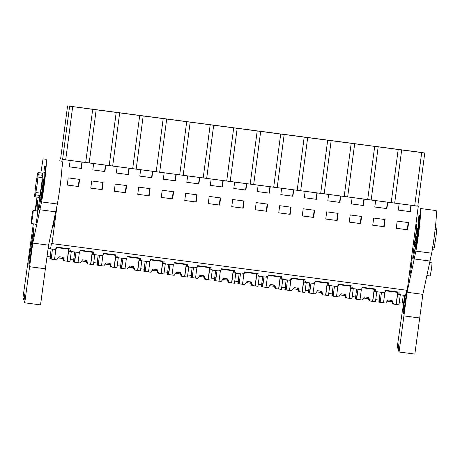 <?xml version="1.0" encoding="UTF-8"?>
<svg xmlns="http://www.w3.org/2000/svg" width="460" height="460" viewBox="0 0 460 460"><rect width="100%" height="100%" fill="white"/><g stroke="black" fill="none" stroke-linecap="round" stroke-linejoin="round"><path stroke-width="0.69" d="M421.693 152.582L414.696 205.718L394.674 203.084L401.672 149.948L424.775 152.984L67.58 105.915L92.701 109.336L85.709 162.478L62.606 159.442L63.106 159.534L61.933 168.423M424.775 152.984L417.778 206.12L418.278 206.218L407.209 290.294L52.032 243.616L56.982 206.017M406.588 290.18L405.553 295.498L400.683 294.86L398.831 293.555L399.021 292.117M403.282 295.199L402.235 303.14L399.228 302.743M391.569 301.737L387.176 301.162M379.115 300.104L375.728 299.655M368.069 298.649L363.676 298.074M355.615 297.016L352.228 296.568M344.574 295.561L340.176 294.986M332.114 293.923L328.733 293.48M321.074 292.474L316.675 291.893M308.62 290.835L305.233 290.392M297.574 289.386L293.175 288.805M285.119 287.747L281.733 287.305M274.074 286.298L269.681 285.717M261.619 284.659L258.233 284.217M250.573 283.21L246.18 282.63M238.119 281.572L234.732 281.123M227.079 280.117L222.68 279.542M214.619 278.484L211.232 278.036M203.579 277.029L199.18 276.454M191.118 275.396L187.737 274.948M180.078 273.941L175.68 273.366M167.624 272.303L164.237 271.86M156.578 270.854L152.185 270.273M144.124 269.215L140.737 268.772M133.078 267.766L128.685 267.185M120.623 266.127L117.237 265.684M109.584 264.678L105.185 264.097M97.123 263.039L93.736 262.597M86.083 261.585L81.684 261.01M73.623 259.952L70.242 259.503M62.583 258.497L58.184 257.922M50.129 256.864L47.064 256.461L48.127 248.388L50.376 248.814A5.428 0.333 97.5 0 1 50.376 248.814L53.906 249.28L56.419 248.549A5.428 0.333 97.5 0 0 56.689 247.123L70.115 248.889A5.428 0.333 97.5 0 1 69.845 250.315L70.035 248.877M60.588 159.028L60.047 158.953L59.76 161.063M394.674 203.084L112.683 166.025L119.68 112.884L92.701 109.336M119.68 112.884L401.672 149.948M420.118 152.266L399.636 149.575L420.106 152.34M326.117 139.915L305.641 137.218L326.111 139.984M374.359 146.326L352.642 143.399L374.359 146.326M232.122 127.558L211.646 124.867L232.116 127.627M349.617 143.002L329.141 140.311L349.611 143.071M209.869 124.706L188.146 121.779L209.869 124.706M185.127 121.382L164.645 118.691L185.115 121.451M161.627 118.289L141.145 115.598L161.615 118.364M279.122 133.733L258.641 131.042L279.111 133.808M396.618 149.178L376.142 146.487L396.606 149.247M139.368 115.437L117.651 112.51L139.368 115.437M114.626 112.113L94.15 109.422L114.62 112.188M91.126 109.026L70.65 106.335L91.12 109.1M255.622 130.646L235.146 127.955L255.611 130.72M302.622 136.821L282.141 134.13L302.611 136.896M414.696 205.718L417.778 206.12M112.683 166.025L85.709 162.478M418.278 206.218L63.106 159.534M399.142 203.705L398.303 210.093L410.383 211.68L411.228 205.292M375.642 200.612L374.802 207.006L386.889 208.593L387.728 202.204M352.141 197.524L351.302 203.918L363.388 205.505L364.228 199.111M328.641 194.436L327.802 200.824L339.888 202.417L340.728 196.023M305.147 191.348L304.301 197.737L316.388 199.329L317.228 192.935M281.646 188.261L280.807 194.649L292.888 196.236L293.733 189.848M258.146 185.173L257.307 191.561L269.393 193.148L270.233 186.76M234.646 182.079L233.806 188.473L245.893 190.06L246.732 183.672M211.146 178.992L210.306 185.386L222.393 186.973L223.232 180.584M187.651 175.904L186.806 182.298L198.892 183.885L199.732 177.491M164.151 172.816L163.311 179.204L175.392 180.797L176.237 174.403M140.651 169.728L139.811 176.117L151.898 177.704L152.737 171.315M117.15 166.641L116.311 173.029L128.398 174.616L129.237 168.228M93.65 163.553L92.811 169.941L104.897 171.528L105.737 165.14M70.156 160.459L69.311 166.853L81.397 168.44L82.237 162.052M407.658 229.799L408.601 222.628L397.187 221.128L396.244 228.298L407.658 229.799L407.249 229.718L408.192 222.577M219.667 205.091L208.253 203.59L209.196 196.42L220.61 197.921L219.667 205.091L219.259 205.011L220.196 197.869M360.663 223.623L349.249 222.123L350.192 214.952L361.606 216.453L360.663 223.623L360.255 223.543L361.192 216.401M337.163 220.53L338.106 213.365L326.692 211.864L325.749 219.035L337.163 220.53L325.749 219.006M313.662 217.442L302.249 215.941L303.192 208.777L314.605 210.277L313.662 217.442L313.254 217.367L314.197 210.22M243.167 208.179L231.754 206.678L232.697 199.508L244.111 201.008L243.167 208.179L242.759 208.098L243.696 200.957M266.662 211.266L267.605 204.096L256.191 202.601L255.248 209.766L266.662 211.266L266.254 211.192L267.197 204.044M290.162 214.354L278.748 212.853L279.691 205.689L291.105 207.19L290.162 214.354L289.754 214.279L290.697 207.132M149.166 195.822L137.753 194.321L138.696 187.157L150.109 188.657L149.166 195.822L148.758 195.747L149.701 188.6M172.667 198.91L173.61 191.745L162.196 190.244L161.253 197.409L172.667 198.91L172.258 198.835L173.202 191.688M196.167 202.003L184.753 200.502L185.696 193.332L197.11 194.833L196.167 202.003L195.759 201.923L196.702 194.781M125.666 192.734L114.252 191.233L115.201 184.069L126.615 185.57L125.666 192.734L125.264 192.659L126.201 185.512M102.172 189.646L103.115 182.476L91.701 180.975L90.758 188.146L102.172 189.646L90.758 188.123M78.671 186.559L67.258 185.058L68.201 177.888L79.614 179.388L78.671 186.559L78.263 186.478L79.206 179.337M384.157 226.711L372.744 225.21L373.687 218.04L385.1 219.541L384.157 226.711L383.749 226.63L384.692 219.489M53.906 249.28L50.381 248.814A5.428 0.333 97.5 0 0 51.411 243.495L52.032 243.616M71.697 251.62L77.406 252.367L71.697 251.62L69.845 250.315M77.395 252.367L79.919 251.637A5.428 0.333 97.5 0 0 80.189 250.211L93.616 251.976A5.428 0.333 97.5 0 1 93.346 253.402L95.191 254.708L100.907 255.455L95.191 254.708M100.895 255.455L103.414 254.731A5.428 0.333 97.5 0 0 103.69 253.305L117.116 255.07A5.428 0.333 97.5 0 1 116.846 256.496L118.691 257.795L124.407 258.543L126.914 257.818A5.428 0.333 97.5 0 0 127.184 256.392L140.616 258.158A5.428 0.333 97.5 0 1 140.34 259.584L142.192 260.883L147.901 261.636L150.414 260.906A5.428 0.333 97.5 0 0 150.684 259.48L164.111 261.245A5.428 0.333 97.5 0 1 163.84 262.671L165.692 263.971L171.402 264.724L165.692 263.971M171.39 264.718L173.914 263.994A5.428 0.333 97.5 0 0 174.185 262.568L187.611 264.333A5.428 0.333 97.5 0 1 187.341 265.759L189.192 267.059L194.89 267.812L197.415 267.082A5.428 0.333 97.5 0 0 197.685 265.656L211.111 267.421A5.428 0.333 97.5 0 1 210.841 268.847L212.698 270.152L218.391 270.9L220.909 270.169A5.428 0.333 97.5 0 0 221.185 268.743L234.611 270.509A5.428 0.333 97.5 0 1 234.341 271.935L236.187 273.24L241.902 273.987L244.409 273.263A5.428 0.333 97.5 0 0 244.68 271.837L258.112 273.596A5.428 0.333 97.5 0 1 257.836 275.022L259.687 276.328L265.391 277.075L267.91 276.351A5.428 0.333 97.5 0 0 268.18 274.925L281.606 276.69A5.428 0.333 97.5 0 1 281.336 278.116L283.188 279.415L288.897 280.163L283.188 279.415M288.886 280.163L291.41 279.438A5.428 0.333 97.5 0 0 291.68 278.012L305.106 279.778A5.428 0.333 97.5 0 1 304.836 281.204L306.688 282.503L312.397 283.256L314.91 282.526A5.428 0.333 97.5 0 0 315.18 281.1L328.607 282.865A5.428 0.333 97.5 0 1 328.336 284.291L330.182 285.591L335.886 286.344L338.405 285.614A5.428 0.333 97.5 0 0 338.681 284.188L352.107 285.953A5.428 0.333 97.5 0 1 351.837 287.379L353.694 288.684L359.398 289.432L353.683 288.679M359.386 289.432L361.905 288.702A5.428 0.333 97.5 0 0 362.175 287.276L375.607 289.041A5.428 0.333 97.5 0 1 375.337 290.467L377.183 291.772L382.892 292.52L385.405 291.789A5.428 0.333 97.5 0 0 385.675 290.363L399.107 292.129A5.428 0.333 97.5 0 1 398.831 293.555M69.006 248.745L68.689 251.171L71.426 251.545M68.689 251.171L68.925 248.733M54.309 249.285L55.257 249.406L55.309 249.055M397.998 291.985L397.676 294.417L400.413 294.791M397.676 294.417L397.911 291.973M383.295 292.531L384.249 292.652L384.296 292.295M374.497 288.897L374.175 291.324L376.912 291.697M374.175 291.324L374.417 288.886M359.795 289.438L360.749 289.558L360.795 289.208M350.997 285.809L350.675 288.236L353.418 288.61M350.675 288.236L350.917 285.798M336.294 286.35L337.249 286.471L337.295 286.12M327.497 282.722L327.181 285.148L329.918 285.522M327.181 285.148L327.416 282.71M312.8 283.262L313.749 283.383L313.795 283.032M303.997 279.628L303.68 282.06L306.417 282.434M303.68 282.06L303.916 279.623M289.3 280.174L290.254 280.295L290.3 279.945M280.502 276.54L280.18 278.973L282.917 279.346M280.18 278.973L280.416 276.529M265.799 277.087L266.754 277.207L266.8 276.857M257.002 273.453L256.68 275.885L259.417 276.259M256.68 275.885L256.921 273.441M242.299 273.999L243.254 274.12L243.3 273.769M233.502 270.365L233.18 272.791L235.922 273.165M233.18 272.791L233.421 270.353M218.799 270.911L219.753 271.032L219.799 270.675M210.001 267.277L209.685 269.704L212.422 270.077M209.685 269.704L209.921 267.266M195.304 267.818L196.253 267.938L196.299 267.588M186.501 264.189L186.185 266.616L188.922 266.99M186.185 266.616L186.421 264.178M171.804 264.73L172.753 264.851L172.805 264.5M163.007 261.102L162.685 263.528L165.422 263.902M162.685 263.528L162.92 261.09M148.304 261.642L149.258 261.763L149.304 261.412M139.506 258.008L139.184 260.44L141.921 260.814M139.184 260.44L139.426 257.997M124.804 258.555L125.758 258.675L125.804 258.325M116.006 254.92L115.684 257.353L118.427 257.726M115.684 257.353L115.926 254.909M101.303 255.467L102.258 255.587L102.304 255.237M92.506 251.833L92.19 254.265L94.927 254.639M92.19 254.265L92.425 251.821M77.803 252.379L78.758 252.5L78.804 252.143M429.864 262.591L431.877 262.855A6.612 0.402 97.5 0 1 431.411 269.485L430.152 275.971L427.006 275.557M413.322 243.834L414.155 243.944M433.09 244.743L434.654 244.944L434.349 247.267L432.728 247.054M435.154 229.258L436.695 229.459A10.344 0.632 97.5 0 1 435.89 237.245L434.654 244.944M415.805 225.003L416.633 225.112M415.805 224.974L416.633 225.084M69.598 106.3L62.606 159.442M67.58 105.915L60.582 159.056L60.047 158.953M54.769 216.97L53.693 224.543L53.159 226.418L52.699 226.36M96.18 109.796L89.188 162.932M109.21 165.565L116.202 112.43M132.704 168.653L139.702 115.517M136.183 169.113L143.181 115.972M156.204 171.741L163.202 118.605M159.683 172.201L166.681 119.059M179.705 174.829L186.702 121.693M183.183 175.289L190.175 122.153M203.205 177.922L210.197 124.781M206.684 178.376L213.676 125.241M226.705 181.01L233.697 127.868M230.178 181.464L237.176 128.328M250.2 184.098L257.197 130.962M253.678 184.552L260.676 131.416M273.7 187.185L280.698 134.05M277.179 187.645L284.176 134.504M297.2 190.273L304.198 137.137M300.679 190.733L307.677 137.592M320.7 193.361L327.692 140.225M324.179 193.821L331.171 140.679M344.201 196.454L351.193 143.313M347.674 196.909L354.671 143.773M367.695 199.542L374.693 146.401M371.174 199.996L378.172 146.861M391.195 202.63L398.193 149.488M72.68 106.709L65.688 159.844M69.316 166.836L81.087 168.383L81.932 161.995M81.397 168.44L81.087 168.383M92.816 169.924L104.587 171.471L105.432 165.083M104.897 171.528L104.587 171.471M116.311 173.012L128.087 174.558L128.932 168.17M128.398 174.616L128.087 174.558M139.811 176.099L151.587 177.646L152.433 171.258M151.898 177.704L151.587 177.646M163.311 179.187L175.087 180.734L175.927 174.346M175.392 180.797L175.087 180.734M186.812 182.275L198.582 183.827L199.427 177.433M198.892 183.885L198.582 183.827M210.312 185.368L222.082 186.915L222.927 180.521M222.393 186.973L222.082 186.915M233.806 188.456L245.582 190.003L246.428 183.615M245.893 190.06L245.582 190.003M257.307 191.544L269.083 193.091L269.928 186.702M269.393 193.148L269.083 193.091M280.807 194.632L292.583 196.178L293.422 189.79M292.888 196.236L292.583 196.178M304.307 197.719L316.083 199.266L316.923 192.878M316.388 199.329L316.083 199.266M327.808 200.807L339.578 202.354L340.423 195.966M339.888 202.417L339.578 202.354M351.302 203.895L363.078 205.447L363.923 199.053M363.388 205.505L363.078 205.447M374.802 206.988L386.578 208.535L387.423 202.147M386.889 208.593L386.578 208.535M398.303 210.076L410.078 211.623L410.924 205.235M410.383 211.68L410.078 211.623M396.25 228.275L407.249 229.718M208.253 203.567L219.259 205.011M349.249 222.099L360.255 223.543M337.692 213.308L336.754 220.455M302.249 215.918L313.254 217.367M231.754 206.655L242.759 208.098M255.254 209.743L266.254 211.192M278.754 212.83L289.754 214.279M137.758 194.298L148.758 195.747M161.259 197.386L172.258 198.835M184.753 200.48L195.759 201.923M114.258 191.21L125.264 192.659M102.701 182.424L101.763 189.566M67.258 185.035L78.263 186.478M372.749 225.187L383.749 226.63M93.535 251.971L93.346 253.402M117.035 255.058L116.846 256.496M140.53 258.146L140.34 259.584M164.03 261.234L163.84 262.671M187.53 264.322L187.341 265.759M211.031 267.409L210.841 268.847M234.531 270.497L234.341 271.935M258.025 273.591L257.836 275.022M281.526 276.678L281.336 278.116M305.026 279.766L304.836 281.204M328.526 282.854L328.336 284.291M352.026 285.942L351.837 287.379M375.521 289.029L375.337 290.467M432.4 249.067L433.676 249.234A12.213 0.747 -82.5 0 0 434.349 247.267M436.695 229.459L437 227.136A12.213 0.747 -82.5 0 0 436.856 225.015L435.626 224.854M437 227.136L435.407 226.924M32.602 217.068L31.343 223.554L31.803 216.919A6.612 0.402 97.5 0 1 33.062 210.433A6.612 0.402 97.5 0 1 32.602 217.068M42.55 175.289L42.245 177.612L37.881 177.042A10.344 0.632 97.5 0 1 37.076 184.822L35.535 194.85A12.213 0.747 -82.5 0 1 34.862 196.817A12.213 0.747 -82.5 0 1 34.718 194.695L35.023 192.372A10.344 0.632 97.5 0 1 37.064 176.887L37.369 174.564A12.213 0.747 -82.5 0 1 38.042 172.598L42.406 173.173A12.213 0.747 -82.5 0 1 42.55 175.289L38.186 174.719A12.213 0.747 -82.5 0 0 38.042 172.598M35.84 192.527L40.204 193.102L39.899 195.425L35.535 194.85M34.862 196.817L39.226 197.386A12.213 0.747 -82.5 0 0 39.899 195.425M37.881 177.042L38.186 174.719M397.681 292.405L396.094 304.457L393.605 304.129L392.104 300.512L388.079 299.983L385.698 303.088L383.513 302.801M391.788 300.449L393.605 304.129M393.277 304.037L392.811 303.979L392.346 301.881M392.127 302.185L391.328 300.363M400.28 294.768L398.952 304.842L396.094 304.457M385.595 290.812L397.854 292.428L396.267 304.491M379.672 302.249L379.19 302.185L379.753 298.845L379.672 302.277L383.508 302.812L384.928 292.037M392.811 303.979L391 300.363M380.155 302.369L381.472 292.336M379.19 302.185L378.85 302.122L380.161 292.163M374.181 289.317L372.594 301.369L370.104 301.041L368.609 297.424L364.579 296.89L362.198 300L360.013 299.713L361.428 288.943M368.287 297.361L370.104 301.041M369.777 300.949L369.311 300.892L368.845 298.793M368.627 299.098L367.827 297.275M376.78 291.68L375.452 301.754L372.594 301.369M362.1 287.724L374.354 289.34L372.767 301.398M360.013 299.724L356.172 299.19L356.253 295.757L355.695 299.098L355.35 299.034L356.661 289.07M356.172 299.161L355.695 299.098M369.311 300.892L367.505 297.275M356.655 299.282L357.978 289.242M350.681 286.223L349.1 298.281L346.604 297.953L345.109 294.331L341.078 293.802L338.698 296.913L336.513 296.625M344.787 294.273L346.604 297.953M346.282 297.861L345.816 297.798L345.345 295.705M345.126 296.01L344.327 294.187M353.28 288.592L351.952 298.666L349.1 298.281M338.6 284.636L350.853 286.246L349.266 298.31M332.678 296.073L332.195 296.01L332.752 292.669L332.672 296.102L336.513 296.637L337.928 285.855M345.816 297.798L344.005 294.187M333.155 296.194L334.478 286.154M332.195 296.01L331.85 295.947L333.161 285.982M327.186 283.136L325.599 295.188L323.104 294.86L321.609 291.243L317.578 290.714L315.198 293.825L313.013 293.537L314.433 282.768M321.287 291.186L323.104 294.86M322.782 294.774L322.316 294.71L321.845 292.612M321.626 292.922L320.827 291.094M329.78 285.505L328.457 295.573L325.599 295.188M315.1 281.549L327.359 283.159L325.766 295.222M313.013 293.543L309.172 293.014L309.252 289.582L308.695 292.922L308.349 292.859L309.66 282.894M309.178 292.986L308.695 292.922M322.316 294.71L320.505 291.099M309.655 293.106L310.977 283.067M303.686 280.048L302.099 292.1L299.604 291.772L298.109 288.155L294.084 287.627L291.703 290.737L289.512 290.45L290.933 279.68M297.787 288.092L299.604 291.772M299.282 291.686L298.816 291.623L298.35 289.524M298.126 289.829L297.332 288.006M306.279 282.417L304.957 292.485L302.099 292.1M291.6 278.461L303.859 280.071L302.272 292.135M289.512 290.455L285.677 289.926L285.758 286.494L285.194 289.834L284.849 289.765L286.166 279.806M285.677 289.898L285.194 289.834M298.816 291.623L297.005 288.012M286.154 290.018L287.477 279.979M280.186 276.96L278.599 289.012L276.109 288.684L274.608 285.068L270.583 284.539L268.203 287.644L266.018 287.356L267.433 276.592M274.292 285.005L276.109 288.684M275.781 288.598L275.316 288.535L274.85 286.436M274.631 286.741L273.832 284.918M282.785 279.323L281.457 289.397L278.599 289.012M268.099 275.373L280.358 276.983L278.771 289.047M266.012 287.368L262.177 286.839L262.257 283.406L261.694 286.747L261.355 286.678L262.666 276.719M262.177 286.81L261.694 286.747M275.316 288.535L273.505 284.924M262.654 286.925L263.977 276.891M256.686 273.873L255.099 285.924L252.609 285.597L251.114 281.98L247.083 281.451L244.703 284.556L242.518 284.268L243.932 273.505M250.792 281.917L252.609 285.597M252.281 285.51L251.815 285.447L251.35 283.348M251.131 283.653L250.332 281.83M259.285 276.236L257.957 286.31L255.099 285.924M244.605 272.286L256.858 273.895L255.271 285.959M242.512 284.28L238.194 283.659L238.757 280.312L238.677 283.745M251.815 285.447L250.01 281.836M239.16 283.837L240.476 273.803M238.194 283.659L237.855 283.59L239.165 273.631M233.185 270.785L231.598 282.837L229.109 282.509L227.614 278.892L223.583 278.363L221.202 281.468L219.017 281.181M227.292 278.829L229.109 282.509M228.787 282.417L228.315 282.359L227.849 280.261M227.631 280.565L226.832 278.743M235.784 273.148L234.456 283.222L231.598 282.837M221.105 269.192L233.358 270.808L231.771 282.865M215.182 280.629L214.699 280.565L215.257 277.225L215.177 280.657L219.017 281.192L220.432 270.411M228.315 282.359L226.51 278.743M215.659 280.749L216.982 270.716M214.699 280.565L214.354 280.502L215.665 270.543M209.691 267.697L208.104 279.749L205.608 279.421L204.113 275.799L200.083 275.27L197.702 278.38L195.517 278.093L196.937 267.323M203.791 275.741L205.608 279.421M205.286 279.329L204.821 279.272L204.349 277.173M204.131 277.478L203.331 275.655M212.284 270.06L210.956 280.134L208.104 279.749M197.605 266.104L209.863 267.714L208.271 279.778M195.517 278.104L191.676 277.57L191.757 274.137L191.199 277.478L190.854 277.414L192.165 267.45M191.682 277.541L191.199 277.478M204.821 279.272L203.009 275.655M192.159 277.662L193.482 267.622M186.191 264.603L184.604 276.661L182.108 276.333L180.613 272.711L176.588 272.182L174.208 275.293L172.017 275.005M180.291 272.654L182.108 276.333M181.786 276.241L181.32 276.178L180.855 274.085M180.63 274.39L179.837 272.567M188.784 266.972L187.461 277.046L184.604 276.661M174.104 263.017L186.363 264.627L184.776 276.69M168.182 274.453L167.699 274.39L168.262 271.049L168.182 274.482L172.017 275.017L173.437 264.236M181.32 276.178L179.509 272.567M168.659 274.574L169.981 264.534M167.699 274.39L167.354 274.327L168.67 264.362M162.69 261.516L161.103 273.568L158.608 273.24L157.113 269.623L153.088 269.094L150.708 272.205L148.517 271.917L149.937 261.148M156.797 269.566L158.608 273.24M158.286 273.154L157.82 273.09L157.355 270.992M157.136 271.302L156.337 269.474M165.284 263.885L163.961 273.953L161.103 273.568M150.604 259.929L162.863 261.539L161.276 273.602M148.517 271.923L144.681 271.394L144.762 267.961L144.198 271.302L143.859 271.239L145.17 261.274M144.681 271.365L144.198 271.302M157.82 273.09L156.009 269.479M145.159 271.486L146.481 261.447M139.19 258.428L137.603 270.48L135.113 270.152L133.618 266.536L129.588 266.006L127.207 269.117L125.022 268.83M133.296 266.472L135.113 270.152M134.786 270.066L134.32 270.003L133.854 267.904M133.636 268.209L132.837 266.386M141.789 260.797L140.461 270.865L137.603 270.48M127.109 256.841L139.363 258.451L137.776 270.514M121.181 268.278L120.698 268.214L121.262 264.874L121.181 268.306L125.016 268.835L126.437 258.06M134.32 270.003L132.514 266.392M121.664 268.398L122.981 258.359M120.698 268.214L120.359 268.145L121.67 258.186M115.69 255.34L114.103 267.392L111.613 267.064L110.118 263.448L106.087 262.919L103.707 266.024L101.522 265.736L102.936 254.972M109.796 263.385L111.613 267.064M111.291 266.978L110.82 266.915L110.354 264.816M110.135 265.121L109.336 263.298M118.289 257.703L116.961 267.777L114.103 267.392M103.609 253.753L115.862 255.363L114.275 267.427M101.522 265.748L97.681 265.213L97.761 261.786L97.204 265.127L96.859 265.058L98.17 255.099M97.687 265.19L97.204 265.127M110.82 266.915L109.014 263.304M98.164 265.305L99.486 255.271M92.195 252.252L90.609 264.305L88.113 263.977L86.618 260.36L82.587 259.831L80.207 262.936L78.022 262.648L79.442 251.884M86.296 260.297L88.113 263.977M87.791 263.885L87.325 263.827L86.854 261.728M86.635 262.033L85.836 260.21M94.789 254.616L93.46 264.69L90.609 264.305M80.109 250.665L92.368 252.275L90.775 264.339M78.022 262.66L74.181 262.125L74.261 258.692L73.703 262.033L73.358 261.97L74.669 252.011M74.186 262.096L73.703 262.033M87.325 263.827L85.514 260.21M74.664 262.217L75.986 252.183M68.695 249.165L67.108 261.217L64.613 260.889L63.118 257.272L59.093 256.737L56.706 259.848L54.521 259.561M62.796 257.209L64.613 260.889M64.291 260.797L63.825 260.739L63.359 258.641M63.135 258.945L62.341 257.123M71.288 251.528L69.966 261.602L67.108 261.217M56.609 247.572L68.868 249.188L67.281 261.245M50.686 259.009L50.203 258.945L50.761 255.605L50.68 259.037L54.521 259.572L55.942 248.791M63.825 260.739L62.014 257.123M51.163 259.13L52.486 249.09M50.203 258.945L49.858 258.882L51.169 248.917M402.437 311.621L404.627 295.377M402.276 311.598L397.308 346.696L398.003 348.812L399.056 343.028L398.366 349.893L399.061 352.009L407.083 292.284L415.892 251.12L431.67 253.195L422.861 294.354L414.839 354.085L399.061 352.009M420.308 208.483L436.086 210.559L420.308 208.483A25.783 1.575 97.5 0 1 419.75 223.732A25.783 1.575 97.5 0 1 415.892 251.12M416.093 225.009A10.517 0.644 97.5 0 1 416.495 224.049A10.517 0.644 97.5 0 1 415.754 234.623A10.517 0.644 97.5 0 1 413.753 244.904A10.517 0.644 97.5 0 1 413.747 244.904A10.517 0.644 97.5 0 1 413.615 243.875M414.259 246.307A16.284 0.995 97.5 0 0 414.954 242.437L415.869 236.44A7.463 0.454 97.5 0 1 417.41 228.229A7.463 0.454 97.5 0 1 416.996 234.818A7.463 0.454 97.5 0 1 416.846 235.992A31.211 1.903 97.5 0 1 413.465 257.151A7.463 0.454 97.5 0 1 412.89 259.13A7.463 0.454 97.5 0 1 413.08 254.409A7.463 0.454 97.5 0 1 414.259 246.307L415.328 246.451M411.366 260.159L411.55 258.192A25.104 1.535 97.5 0 1 411.522 257.514M409.526 273.257A40.026 2.444 97.5 0 0 409.9 274.16L409.9 274.16A7.463 0.454 97.5 0 0 409.986 274.079A7.463 0.454 97.5 0 0 411.401 266.236A7.463 0.454 97.5 0 0 411.849 259.359A7.463 0.454 97.5 0 0 411.763 259.446L411.625 260.193M415.771 246.433A37.938 2.317 97.5 0 0 417.214 236.319A14.168 0.862 97.5 0 0 418.284 221.576A14.168 0.862 97.5 0 0 418.169 221.657L418.985 215.096L419.434 215.142A19.061 1.161 97.5 0 1 419.066 225.975A19.061 1.161 97.5 0 1 416.3 245.933A60.197 3.674 97.5 0 1 415.702 249.188L415.771 246.433L416.202 246.491M405.237 295.458L403.794 305.641A7.739 0.471 97.5 0 0 403.23 313.576A7.739 0.471 97.5 0 0 404.616 306.659L405.714 298.632A35.357 2.156 97.5 0 1 406.893 290.254M398.504 348.875L398.003 348.812M398.785 346.478L398.343 346.42M419.79 317.992L404.012 315.916M419.623 317.964L403.846 315.888M422.861 294.354L407.083 292.284M430.203 261.061L414.425 258.986M436.086 210.559A25.783 1.575 97.5 0 1 435.528 225.808A25.783 1.575 97.5 0 1 431.67 253.195M414.954 242.437L415.921 242.564M415.869 236.44L416.772 236.561M403.794 305.641L404.737 305.768M35.098 210.703L37.036 197.098M40.836 172.966L43.062 158.861L46 159.286A25.783 1.575 97.5 0 1 45.442 174.535A25.783 1.575 97.5 0 1 41.584 201.923L32.775 243.087L24.754 302.812L24.058 300.696L24.748 293.831L23.696 299.615L23 297.499L33.333 223.813M42.274 177.393A10.517 0.644 97.5 0 1 40.175 193.327M39.951 197.11A16.284 0.995 97.5 0 0 40.647 193.24L41.561 187.243A7.463 0.454 97.5 0 1 43.102 179.032A7.463 0.454 97.5 0 1 42.688 185.621A7.463 0.454 97.5 0 1 42.538 186.794A31.211 1.903 97.5 0 1 39.157 207.954A7.463 0.454 97.5 0 1 38.582 209.933A7.463 0.454 97.5 0 1 38.772 205.212A7.463 0.454 97.5 0 1 39.951 197.11L41.02 197.254M37.059 210.962L37.243 208.995A25.104 1.535 97.5 0 1 37.432 202.733A7.463 0.454 97.5 0 0 37.381 200.715A7.463 0.454 97.5 0 0 35.633 210.772M35.219 224.06A40.026 2.444 97.5 0 0 35.592 224.963L35.592 224.963A7.463 0.454 97.5 0 0 35.679 224.882A7.463 0.454 97.5 0 0 37.093 217.039A7.463 0.454 97.5 0 0 37.542 210.162A7.463 0.454 97.5 0 0 37.456 210.249L37.318 210.996M41.463 197.236A37.938 2.317 97.5 0 0 42.907 187.122A14.168 0.862 97.5 0 0 43.976 172.379A14.168 0.862 97.5 0 0 43.861 172.46L44.677 165.899L45.126 165.945A19.061 1.161 97.5 0 1 44.758 176.778A19.061 1.161 97.5 0 1 41.992 196.736A60.197 3.674 97.5 0 1 41.394 199.991L41.463 197.236L41.894 197.288M33.965 230.627L33.563 234.772A35.357 2.156 97.5 0 0 31.406 249.435L30.308 257.462A7.739 0.471 97.5 0 1 28.922 264.379A7.739 0.471 97.5 0 1 29.486 256.444L33.919 227.131A47.432 2.898 97.5 0 0 33.965 230.627M46 159.286L43.062 158.861M24.196 299.678L23.696 299.615M24.478 297.281L24.035 297.223M61.778 161.362A25.783 1.575 97.5 0 1 61.22 176.611A25.783 1.575 97.5 0 1 57.362 203.998L48.553 245.157L40.532 304.882L24.754 302.812M45.482 268.795L29.704 266.719M45.316 268.767L29.538 266.691M48.553 245.157L32.775 243.087M55.896 211.864L40.118 209.789M40.647 193.24L41.613 193.367M41.561 187.243L42.464 187.364M29.486 256.444L30.429 256.571M33.195 230.264L33.948 230.368M118.703 257.795L124.395 258.543M212.698 270.152L218.391 270.9M236.198 273.24L241.891 273.987M306.693 282.503L312.386 283.251M377.188 291.772L382.887 292.52M417.214 236.319L417.801 236.394M41.584 201.923L57.362 203.998M42.907 187.122L43.493 187.197M142.192 260.883L147.901 261.636M189.192 267.059L194.902 267.812M259.687 276.328L265.397 277.075M330.182 285.591L335.898 286.344M400.683 294.86L405.553 295.498M411.177 260.13L411.947 260.233M409.452 273.252L410.222 273.349M31.343 223.554L35.914 224.152M33.062 210.433L37.639 211.036M418.284 221.576L419.451 221.731M43.976 172.379L45.143 172.534"/></g></svg>
